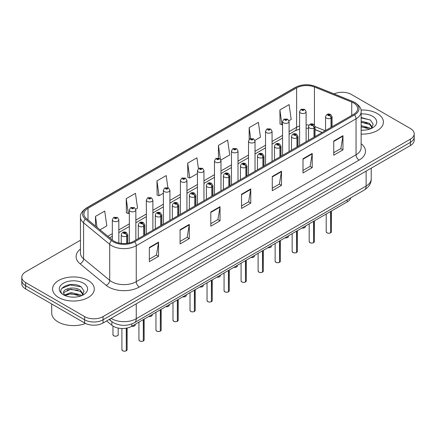 <?xml version="1.0" encoding="UTF-8"?>
<svg xmlns="http://www.w3.org/2000/svg" width="436" height="436" viewBox="0 0 436 436"><rect width="100%" height="100%" fill="white"/><g stroke="black" fill="none" stroke-linecap="round" stroke-linejoin="round"><path stroke-width="0.65" d="M322.079 132.522L315.054 129.683M350.849 197.775A13.036 7.526 180 0 1 347.192 201.912L131.77 326.286A13.036 7.526 180 0 1 111.872 325.278L106.607 320.94M377.314 113.551A20.863 12.045 0 0 0 360.981 110.057A20.863 12.045 0 0 1 377.314 113.551A20.863 12.045 0 0 1 383.424 122.064A20.863 12.045 0 0 0 377.314 113.551M88.186 280.473A20.863 12.045 0 0 0 65.454 277.863A20.863 12.045 0 0 0 52.576 288.992A20.863 12.045 0 0 0 58.686 297.505A20.863 12.045 0 0 0 81.423 300.121A20.863 12.045 0 0 0 94.301 288.992A20.863 12.045 0 0 0 88.186 280.473A20.863 12.045 0 0 0 65.454 277.863A20.863 12.045 0 0 0 52.576 288.992A20.863 12.045 0 0 0 58.686 297.505A20.863 12.045 0 0 0 81.423 300.121A20.863 12.045 0 0 0 94.301 288.992A20.863 12.045 0 0 0 88.186 280.473M353.591 102.972A13.908 8.028 180 0 1 357.662 108.651A13.908 8.028 180 0 1 353.591 114.33L133.798 241.228A13.908 8.028 180 0 1 112.57 240.154L86.448 218.616A13.908 8.028 180 0 1 83.93 214.011A13.908 8.028 180 0 1 88.001 208.332L296.611 87.892A13.908 8.028 180 0 1 314.427 86.993L351.732 102.073A13.908 8.028 180 0 1 353.591 102.972M354.544 102.422A15.255 8.807 0 0 0 352.506 101.435L315.195 86.355A15.255 8.807 0 0 0 295.657 87.342L87.047 207.781A15.255 8.807 0 0 0 85.342 219.063L111.463 240.601A15.255 8.807 0 0 0 134.746 241.778L354.544 114.881A15.255 8.807 0 0 0 354.544 102.422M80.453 240.231L25.62 271.884A13.036 7.526 0 0 0 21.8 277.209L21.8 283.596A13.036 7.526 0 0 0 25.62 288.921L84.622 322.989L84.622 319.79A13.036 7.526 0 0 0 103.065 319.79L410.38 142.365A13.036 7.526 0 0 0 414.2 137.04A13.036 7.526 0 0 1 410.38 142.365L103.065 319.79A13.036 7.526 0 0 1 84.622 319.79L25.62 285.727L84.622 319.79L84.622 316.596A13.036 7.526 0 0 0 103.065 316.596L410.38 139.171A13.036 7.526 0 0 0 414.2 133.847A13.036 7.526 0 0 0 410.38 128.522L351.378 94.459A13.036 7.526 0 0 0 334.031 93.893M21.8 280.403A13.036 7.526 0 0 0 25.62 285.727A13.036 7.526 0 0 1 21.8 280.403M149.346 247.474L149.346 261.665L158.562 256.346L158.562 242.149L149.346 247.474M149.346 259.148L156.448 255.049L158.53 242.623A3.477 2.006 -120 0 0 158.562 242.149M156.382 255.087L158.562 256.346M180.079 229.728L180.079 243.926L189.295 238.601L189.295 224.409L180.079 229.728M180.079 241.408L187.18 237.304L189.257 224.878A3.477 2.006 -120 0 0 189.295 224.409M187.115 237.342L189.295 238.601M210.811 211.989L210.811 226.18L220.027 220.856L220.027 206.664L210.811 211.989M210.811 223.663L217.907 219.564L219.989 207.133A3.477 2.006 -120 0 0 220.027 206.664M217.847 219.597L220.027 220.856M333.736 141.013L333.736 155.211L342.958 149.886L342.958 135.694L333.736 141.013M333.736 152.693L340.838 148.594L342.919 136.163A3.477 2.006 -120 0 0 342.958 135.694M340.772 148.627L342.958 149.886M303.004 158.759L303.004 172.95L312.225 167.631L312.225 153.434L303.004 158.759M303.004 170.432L310.105 166.334L312.187 153.908A3.477 2.006 -120 0 0 312.225 153.434M310.045 166.372L312.225 167.631M272.271 176.504L272.271 190.696L281.493 185.371L281.493 171.179L272.271 176.504M272.271 188.178L279.372 184.079L281.454 171.648A3.477 2.006 -120 0 0 281.493 171.179M279.312 184.112L281.493 185.371M241.539 194.243L241.539 208.441L250.76 203.116L250.76 188.919L241.539 194.243M241.539 205.917L248.64 201.819L250.722 189.393A3.477 2.006 -120 0 0 250.76 188.919M248.58 201.857L250.76 203.116M361.139 134.081A20.863 12.045 0 0 0 383.424 122.064A20.863 12.045 0 0 1 361.139 134.081M21.8 277.209A13.036 7.526 0 0 0 25.62 282.533L84.622 316.596M135.743 209.187L137.536 208.152L135.454 193.322L126.233 198.642L126.386 212.752M100.024 229.81L106.804 225.897L104.722 211.062L95.5 216.387L95.5 226.082M220.867 160.039L229.728 154.922L227.652 140.092L218.431 145.417L218.431 158.061M254.918 140.381L260.461 137.182L258.379 122.353L249.163 127.672L249.163 139.433M288.97 120.723L291.193 119.437L289.112 104.607L279.896 109.932L280.043 124.037M167.887 187.687L166.187 175.577L156.965 180.902L157.113 195.012M198.429 168.59L196.919 157.837L187.698 163.157L187.845 177.267M187.698 163.157L189.78 177.992L197.437 173.566M189.78 177.992L187.698 177.212M218.431 145.417L220.354 159.113M249.163 127.672L250.678 138.49M279.896 109.932L281.978 124.761L282.566 124.418M281.978 124.761L279.896 123.982M156.965 180.902L159.047 195.731L163.386 193.224M159.047 195.731L156.965 194.952M126.233 198.642L128.315 213.477L129.339 212.888M128.315 213.477L126.233 212.697M95.5 216.387L97.043 227.352M84.622 322.989A13.036 7.526 0 0 0 103.065 322.989L410.38 145.559A13.036 7.526 0 0 0 414.2 140.234L414.2 133.847M330.564 232.868C329.017 233.369 327.823 233.353 326.995 232.824L326.21 231.718A2.605 1.504 0 0 0 326.973 232.78A2.605 1.504 0 0 0 330.581 232.829L330.521 232.862A2.523 1.455 180 0 1 327.038 232.819M330.581 232.72L330.744 211.411M331.224 127.241L331.224 118.085A2.175 1.308 -122.2 0 0 329.621 115.464A1.085 0.627 0 0 0 329.589 114.597A1.085 0.627 0 0 0 328.052 114.597A1.085 0.627 0 0 0 328.052 115.486A1.085 0.627 0 0 0 329.551 115.502L328.384 115.039L329.125 114.864L329.621 115.464M329.551 115.502A2.175 1.199 62.1 0 1 331.022 118.2A3.259 1.88 180 0 1 326.515 118.145A3.259 1.88 180 0 1 325.561 116.815C326.395 114.139 328.095 113.365 330.673 114.488L332.079 116.815A3.259 1.88 180 0 1 331.224 118.085M331.022 127.361L331.022 118.2M330.581 232.829L330.581 211.504M306.11 141.744L306.11 111.649A3.259 1.88 180 0 1 304.099 113.387A3.259 1.88 180 0 1 300.546 112.979A3.259 1.88 180 0 1 299.592 111.649L300.889 109.387A2.175 1.308 57.8 0 1 302.05 109.452A1.085 0.627 0 0 0 302.083 110.319A1.085 0.627 0 0 0 303.62 110.319A1.085 0.627 0 0 0 303.62 109.431A1.085 0.627 0 0 0 302.115 109.414L303.156 109.698L302.546 110.052L302.557 109.692M302.115 109.414A2.175 1.199 -117.9 0 0 301.102 109.267A2.175 1.199 -117.9 0 0 301.003 109.327M302.53 110.046L302.05 109.452M302.546 110.052L302.53 109.709M313.538 242.699C311.991 243.195 310.797 243.179 309.969 242.65L309.184 241.549A2.605 1.504 0 0 0 309.947 242.612A2.605 1.504 0 0 0 313.555 242.656L313.495 242.694A2.523 1.455 180 0 1 310.012 242.645M313.555 242.552L313.718 221.237M314.198 137.073L314.198 127.917A2.175 1.308 -122.2 0 0 312.596 125.29A1.085 0.627 0 0 0 312.563 124.424A1.085 0.627 0 0 0 311.026 124.424A1.085 0.627 0 0 0 311.026 125.312A1.085 0.627 0 0 0 312.53 125.334L311.358 124.87L312.1 124.691L312.596 125.29M312.53 125.334A2.175 1.199 62.1 0 1 313.996 128.031A3.259 1.88 180 0 1 309.489 127.971A3.259 1.88 180 0 1 308.535 126.642C309.369 123.971 311.07 123.192 313.648 124.32L315.054 126.642A3.259 1.88 180 0 1 314.198 127.917M313.996 137.187L313.996 128.031M313.555 242.656L313.555 221.33M296.513 252.526C294.965 253.027 293.771 253.011 292.943 252.482L292.158 251.376A2.605 1.504 0 0 0 292.927 252.444A2.605 1.504 0 0 0 296.529 252.488L296.469 252.52A2.523 1.455 180 0 1 292.987 252.477M296.529 252.379L296.693 231.069M297.172 146.899L297.172 137.743A2.175 1.308 -122.2 0 0 295.57 135.122A1.085 0.627 0 0 0 295.537 134.255A1.085 0.627 0 0 0 294 134.255A1.085 0.627 0 0 0 294 135.144A1.085 0.627 0 0 0 295.504 135.16L294.333 134.697L295.074 134.522L295.57 135.122M295.504 135.16A2.175 1.199 62.1 0 1 296.971 137.858A3.259 1.88 180 0 1 292.463 137.803A3.259 1.88 180 0 1 291.51 136.473C292.343 133.798 294.044 133.024 296.622 134.146L298.028 136.473A3.259 1.88 180 0 1 297.172 137.743M296.971 147.019L296.971 137.858M296.529 252.488L296.529 231.162M279.487 262.358C277.939 262.854 276.746 262.837 275.917 262.309L275.132 261.208A2.605 1.504 0 0 0 275.901 262.27A2.605 1.504 0 0 0 279.503 262.314L279.443 262.352A2.523 1.455 180 0 1 275.961 262.309M279.503 262.21L279.667 240.901M280.146 156.731L280.146 147.575A2.175 1.308 -122.2 0 0 278.544 144.954A1.085 0.627 0 0 0 278.511 144.082A1.085 0.627 0 0 0 276.974 144.082A1.085 0.627 0 0 0 276.974 144.97A1.085 0.627 0 0 0 278.479 144.992L277.307 144.529L278.048 144.349L278.544 144.954M278.479 144.992A2.175 1.199 62.1 0 1 279.945 147.69A3.259 1.88 180 0 1 275.438 147.635A3.259 1.88 180 0 1 274.484 146.3C275.318 143.629 277.024 142.855 279.596 143.978L281.002 146.3A3.259 1.88 180 0 1 280.146 147.575M279.945 156.846L279.945 147.69M279.503 262.314L279.503 240.994M262.461 272.184C260.913 272.685 259.725 272.669 258.891 272.14L258.112 271.034A2.605 1.504 0 0 0 258.875 272.102A2.605 1.504 0 0 0 262.477 272.146L262.418 272.178A2.523 1.455 180 0 1 258.935 272.135M262.477 272.037L262.641 250.727M263.121 166.563L263.121 157.401A2.175 1.308 -122.2 0 0 261.518 154.78A1.085 0.627 0 0 0 261.486 153.913A1.085 0.627 0 0 0 259.949 153.913A1.085 0.627 0 0 0 259.949 154.802A1.085 0.627 0 0 0 261.453 154.818L260.281 154.355L261.022 154.18L261.518 154.78M261.453 154.818A2.175 1.199 62.1 0 1 262.919 157.521A3.259 1.88 180 0 1 258.412 157.461A3.259 1.88 180 0 1 257.458 156.132C258.292 153.456 259.998 152.682 262.57 153.804L263.976 156.132A3.259 1.88 180 0 1 263.121 157.401M262.919 166.677L262.919 157.521M262.477 272.146L262.477 250.82M289.084 151.57L289.084 121.481A3.259 1.88 180 0 1 287.073 123.219A3.259 1.88 180 0 1 283.52 122.81A3.259 1.88 180 0 1 282.566 121.481L283.863 119.219A2.175 1.308 57.8 0 1 285.024 119.284A1.085 0.627 0 0 0 285.057 120.151A1.085 0.627 0 0 0 286.594 120.151A1.085 0.627 0 0 0 286.594 119.262A1.085 0.627 0 0 0 285.09 119.241L286.261 119.704L285.52 119.884L285.024 119.284M285.531 119.889L285.531 119.519M285.09 119.241A2.175 1.199 -117.9 0 0 284.076 119.099A2.175 1.199 -117.9 0 0 283.978 119.159M285.504 119.873L285.504 119.535M272.059 161.402L272.059 131.307A3.259 1.88 180 0 1 270.048 133.051A3.259 1.88 180 0 1 266.494 132.642A3.259 1.88 180 0 1 265.54 131.307L266.843 129.045A2.175 1.308 57.8 0 1 267.998 129.111A1.085 0.627 0 0 0 268.031 129.977A1.085 0.627 0 0 0 269.568 129.977A1.085 0.627 0 0 0 269.568 129.094A1.085 0.627 0 0 0 268.064 129.072L269.105 129.356L268.494 129.71L268.505 129.35M268.064 129.072A2.175 1.199 -117.9 0 0 267.05 128.925A2.175 1.199 -117.9 0 0 266.952 128.991M268.478 129.705L267.998 129.111M268.494 129.71L268.478 129.367M255.033 171.228L255.033 141.139A3.259 1.88 180 0 1 253.022 142.877A3.259 1.88 180 0 1 249.468 142.468A3.259 1.88 180 0 1 248.515 141.139L249.817 138.877A2.175 1.308 57.8 0 1 250.973 138.942A1.085 0.627 0 0 0 251.005 139.809A1.085 0.627 0 0 0 252.542 139.809A1.085 0.627 0 0 0 252.542 138.921A1.085 0.627 0 0 0 251.038 138.904L252.21 139.367L251.468 139.542L250.973 138.942M251.479 139.547L251.479 139.182M251.038 138.904A2.175 1.199 -117.9 0 0 250.024 138.757A2.175 1.199 -117.9 0 0 249.926 138.817M251.468 139.542L251.452 139.193M361.139 130.091L363.499 130.228M361.139 125.584L369.51 127.857L370.66 128.778M361.139 126.713L369.717 129.127M361.139 121.077L369.51 123.35L372.333 127.252M361.139 122.205L369.51 124.478L372.11 127.541M361.139 130.206A14.17 8.18 0 0 0 372.584 127.852A14.17 8.18 0 0 0 372.584 116.281A14.17 8.18 0 0 0 361.139 113.927M370.992 128.642L373.216 124.282L370.404 120.053L361.139 117.518M361.139 117.954L370.213 119.922M361.139 122.462L367.074 123.235M361.139 126.969L367.074 127.743M51.71 303.979L51.71 313.048A21.729 12.546 0 0 0 58.07 321.921A21.729 12.546 0 0 0 85.543 323.468M71.063 297.058L74.376 297.156M64.566 294.976L70.894 292.561L80.388 294.785L81.532 295.706M65.149 295.586L70.894 293.69L80.595 296.055M64.664 295.417L63.651 293.036A9.826 5.673 0 0 0 65.237 295.663M83.205 294.175L80.388 290.278C74.485 285.874 62.353 288.594 63.651 293.036L63.612 292.605M63.672 293.177L63.945 292.442L70.894 289.182L80.388 291.401L82.987 294.469M81.87 295.564L84.088 291.21L81.281 286.975C71.341 279.83 53.672 289.248 63.874 295.019L64.375 295.33M83.456 283.204A14.17 8.18 0 0 0 63.416 283.204A14.17 8.18 0 0 0 63.416 294.774A14.17 8.18 0 0 0 83.456 294.774A14.17 8.18 0 0 0 83.456 283.204M61.798 288.398L70.12 284.981L81.091 286.85M66.997 290.054L70.12 289.488L77.951 290.158M66.997 294.562L70.12 293.995L77.951 294.665M245.435 282.016C243.888 282.512 242.699 282.501 241.866 281.972L241.086 280.866A2.605 1.504 0 0 0 241.849 281.928A2.605 1.504 0 0 0 245.452 281.978L245.397 282.01A2.523 1.455 180 0 1 241.909 281.967M245.452 281.869L245.615 260.559M246.095 176.389L246.095 167.233A2.175 1.308 -122.2 0 0 244.492 164.612A1.085 0.627 0 0 0 244.46 163.745A1.085 0.627 0 0 0 242.923 163.745A1.085 0.627 0 0 0 242.923 164.628A1.085 0.627 0 0 0 244.427 164.65L243.255 164.187L243.996 164.007L244.492 164.612M244.427 164.65A2.175 1.199 62.1 0 1 245.893 167.348A3.259 1.88 180 0 1 241.386 167.293A3.259 1.88 180 0 1 240.432 165.963C241.266 163.287 242.972 162.514 245.544 163.636L246.95 165.963A3.259 1.88 180 0 1 246.095 167.233M245.893 176.509L245.893 167.348M245.452 281.978L245.452 260.652M228.41 291.848C226.862 292.343 225.674 292.327 224.84 291.798L224.06 290.698A2.605 1.504 0 0 0 224.823 291.76A2.605 1.504 0 0 0 228.426 291.804L228.371 291.837A2.523 1.455 180 0 1 224.883 291.793M228.426 291.7L228.589 270.385M229.069 186.221L229.069 177.06A2.175 1.308 -122.2 0 0 227.467 174.438A1.085 0.627 0 0 0 227.434 173.572A1.085 0.627 0 0 0 225.897 173.572A1.085 0.627 0 0 0 225.897 174.46A1.085 0.627 0 0 0 227.401 174.476L226.23 174.019L226.976 173.839L227.467 174.438M227.401 174.476A2.175 1.199 62.1 0 1 228.867 177.18A3.259 1.88 180 0 1 224.36 177.12A3.259 1.88 180 0 1 223.406 175.79C224.24 173.114 225.946 172.34 228.519 173.468L229.925 175.79A3.259 1.88 180 0 1 229.069 177.06M228.867 186.335L228.867 177.18M228.426 291.804L228.426 270.478M211.384 301.674C209.836 302.175 208.648 302.159 207.814 301.63L207.035 300.524A2.605 1.504 0 0 0 207.798 301.587A2.605 1.504 0 0 0 211.4 301.636L211.346 301.668A2.523 1.455 180 0 1 207.858 301.625M211.4 301.527L211.564 280.217M212.043 196.047L212.043 186.891A2.175 1.308 -122.2 0 0 210.441 184.27A1.085 0.627 0 0 0 210.408 183.403A1.085 0.627 0 0 0 208.871 183.403A1.085 0.627 0 0 0 208.871 184.292A1.085 0.627 0 0 0 210.375 184.308L209.204 183.845L209.95 183.67L210.441 184.27M210.375 184.308A2.175 1.199 62.1 0 1 211.841 187.006A3.259 1.88 180 0 1 207.334 186.951A3.259 1.88 180 0 1 206.381 185.622C207.214 182.946 208.92 182.172 211.498 183.294L212.899 185.622A3.259 1.88 180 0 1 212.043 186.891M211.841 196.167L211.841 187.006M211.4 301.636L211.4 280.31M238.007 181.06L238.007 150.97A3.259 1.88 180 0 1 235.996 152.709A3.259 1.88 180 0 1 232.443 152.3A3.259 1.88 180 0 1 231.489 150.97L232.791 148.709A2.175 1.308 57.8 0 1 233.947 148.769A1.085 0.627 0 0 0 233.979 149.635A1.085 0.627 0 0 0 235.516 149.635A1.085 0.627 0 0 0 235.516 148.752A1.085 0.627 0 0 0 234.012 148.731L235.184 149.194L234.443 149.374L233.947 148.769M234.454 149.379L234.454 149.008M234.012 148.731A2.175 1.199 -117.9 0 0 232.998 148.583A2.175 1.199 -117.9 0 0 232.9 148.649M234.426 149.363L234.426 149.025M220.981 190.886L220.981 160.797A3.259 1.88 180 0 1 218.97 162.535A3.259 1.88 180 0 1 215.417 162.127A3.259 1.88 180 0 1 214.463 160.797L215.766 158.535A2.175 1.308 57.8 0 1 216.921 158.6A1.085 0.627 0 0 0 216.954 159.467A1.085 0.627 0 0 0 218.49 159.467A1.085 0.627 0 0 0 218.49 158.579A1.085 0.627 0 0 0 216.992 158.562L218.158 159.026L217.417 159.2L216.921 158.6M217.428 159.211L217.428 158.84M216.992 158.562A2.175 1.199 -117.9 0 0 215.973 158.415A2.175 1.199 -117.9 0 0 215.88 158.475M217.4 159.195L217.4 158.857M203.955 200.718L203.955 170.629A3.259 1.88 180 0 1 201.944 172.367A3.259 1.88 180 0 1 198.391 171.958A3.259 1.88 180 0 1 197.437 170.629L198.74 168.367A2.175 1.308 57.8 0 1 199.895 168.432A1.085 0.627 0 0 0 199.928 169.299A1.085 0.627 0 0 0 201.465 169.299A1.085 0.627 0 0 0 201.465 168.41A1.085 0.627 0 0 0 199.966 168.389L201.007 168.678L200.391 169.032L200.402 168.667M199.966 168.389A2.175 1.199 -117.9 0 0 198.947 168.247A2.175 1.199 -117.9 0 0 198.854 168.307M200.38 169.021L199.895 168.432M200.391 169.032L200.38 168.683M194.358 311.506C192.81 312.002 191.622 311.985 190.788 311.457L190.009 310.356A2.605 1.504 0 0 0 190.772 311.418A2.605 1.504 0 0 0 194.38 311.462L194.32 311.5A2.523 1.455 180 0 1 190.832 311.457M194.38 311.358L194.538 290.044M195.017 205.879L195.017 196.723A2.175 1.308 -122.2 0 0 193.415 194.102A1.085 0.627 0 0 0 193.382 193.23A1.085 0.627 0 0 0 191.845 193.23A1.085 0.627 0 0 0 191.845 194.118A1.085 0.627 0 0 0 193.35 194.14L192.183 193.677L192.925 193.497L193.415 194.102M193.35 194.14A2.175 1.199 62.1 0 1 194.816 196.838A3.259 1.88 180 0 1 190.309 196.783A3.259 1.88 180 0 1 189.355 195.448C190.189 192.777 191.895 191.998 194.472 193.126L195.873 195.448A3.259 1.88 180 0 1 195.017 196.723M194.816 205.994L194.816 196.838M194.38 311.462L194.38 290.136M177.332 321.332C175.784 321.833 174.596 321.817 173.762 321.288L172.983 320.182A2.605 1.504 0 0 0 173.746 321.25A2.605 1.504 0 0 0 177.354 321.294L177.294 321.327A2.523 1.455 180 0 1 173.806 321.283M177.354 321.185L177.512 299.875M177.992 215.711L177.992 206.55A2.175 1.308 -122.2 0 0 176.389 203.928A1.085 0.627 0 0 0 176.357 203.062A1.085 0.627 0 0 0 174.82 203.062A1.085 0.627 0 0 0 174.82 203.95A1.085 0.627 0 0 0 176.324 203.966L175.158 203.503L175.899 203.329L176.389 203.928M176.324 203.966A2.175 1.199 62.1 0 1 177.79 206.669A3.259 1.88 180 0 1 173.283 206.61A3.259 1.88 180 0 1 172.329 205.28C173.163 202.604 174.869 201.83 177.447 202.953L178.847 205.28A3.259 1.88 180 0 1 177.992 206.55M177.79 215.825L177.79 206.669M177.354 321.294L177.354 299.968M160.306 331.164C158.759 331.66 157.57 331.649 156.737 331.12L155.957 330.014A2.605 1.504 0 0 0 156.72 331.077A2.605 1.504 0 0 0 160.328 331.126L160.268 331.158A2.523 1.455 180 0 1 156.78 331.115M160.328 331.017L160.486 309.707M160.966 225.537L160.966 216.381A2.175 1.308 -122.2 0 0 159.363 213.76A1.085 0.627 0 0 0 159.331 212.893A1.085 0.627 0 0 0 157.794 212.893A1.085 0.627 0 0 0 157.794 213.776A1.085 0.627 0 0 0 159.298 213.798L158.132 213.335L158.873 213.155L159.363 213.76M159.298 213.798A2.175 1.199 62.1 0 1 160.77 216.496A3.259 1.88 180 0 1 156.262 216.441A3.259 1.88 180 0 1 155.303 215.112C156.137 212.436 157.843 211.662 160.421 212.784L161.827 215.112A3.259 1.88 180 0 1 160.966 216.381M160.77 225.652L160.77 216.496M160.328 331.126L160.328 309.8M143.28 340.99C141.733 341.492 140.545 341.475 139.711 340.947L138.931 339.84A2.605 1.504 0 0 0 139.694 340.908A2.605 1.504 0 0 0 143.302 340.952L143.242 340.985A2.523 1.455 180 0 1 139.754 340.941M143.302 340.848L143.46 319.534M143.94 235.369L143.94 226.208A2.175 1.308 -122.2 0 0 142.338 223.586A1.085 0.627 0 0 0 142.305 222.72A1.085 0.627 0 0 0 140.774 222.72A1.085 0.627 0 0 0 140.774 223.608A1.085 0.627 0 0 0 142.272 223.624L141.106 223.167L141.847 222.987L142.338 223.586M142.272 223.624A2.175 1.199 62.1 0 1 143.744 226.328A3.259 1.88 180 0 1 139.237 226.268A3.259 1.88 180 0 1 138.277 224.938C139.111 222.262 140.817 221.488 143.395 222.611L144.801 224.938A3.259 1.88 180 0 1 143.94 226.208M143.744 235.484L143.744 226.328M143.302 340.952L143.302 319.626M126.26 350.822C124.707 351.323 123.519 351.307 122.69 350.778L121.906 349.672A2.605 1.504 0 0 0 122.669 350.735A2.605 1.504 0 0 0 126.276 350.784L126.217 350.817A2.523 1.455 180 0 1 122.734 350.773M126.276 350.675L126.435 328.145M126.92 243.397L126.92 236.04A2.175 1.308 -122.2 0 0 125.317 233.418A1.085 0.627 0 0 0 125.285 232.552A1.085 0.627 0 0 0 123.748 232.552A1.085 0.627 0 0 0 123.748 233.44A1.085 0.627 0 0 0 125.246 233.456L124.08 232.993L124.821 232.819L125.317 233.418M125.246 233.456A2.175 1.199 62.1 0 1 126.718 236.154A3.259 1.88 180 0 1 122.211 236.099A3.259 1.88 180 0 1 121.252 234.77C122.085 232.094 123.791 231.32 126.369 232.443L127.775 234.77A3.259 1.88 180 0 1 126.92 236.04M126.718 243.419L126.718 236.154M126.276 350.784L126.276 328.177M186.93 210.55L186.93 180.455A3.259 1.88 180 0 1 184.919 182.194A3.259 1.88 180 0 1 181.365 181.79A3.259 1.88 180 0 1 180.411 180.455L181.714 178.193A2.175 1.308 57.8 0 1 182.869 178.259A1.085 0.627 0 0 0 182.902 179.125A1.085 0.627 0 0 0 184.439 179.125A1.085 0.627 0 0 0 184.439 178.237A1.085 0.627 0 0 0 182.94 178.22L184.106 178.684L183.365 178.858L182.869 178.259M183.382 178.869L183.382 178.498M182.94 178.22A2.175 1.199 -117.9 0 0 181.921 178.073A2.175 1.199 -117.9 0 0 181.828 178.133M183.354 178.853L183.354 178.515M169.909 220.376L169.909 190.287A3.259 1.88 180 0 1 167.893 192.025A3.259 1.88 180 0 1 164.345 191.617A3.259 1.88 180 0 1 163.386 190.287L164.688 188.025A2.175 1.308 57.8 0 1 165.844 188.09A1.085 0.627 0 0 0 165.876 188.957A1.085 0.627 0 0 0 167.413 188.957A1.085 0.627 0 0 0 167.413 188.069A1.085 0.627 0 0 0 165.914 188.052L167.081 188.51L166.339 188.69L165.844 188.09M166.356 188.695L166.356 188.325M165.914 188.052A2.175 1.199 -117.9 0 0 164.895 187.905A2.175 1.199 -117.9 0 0 164.803 187.965M166.339 188.69L166.329 188.341M152.883 230.208L152.883 200.119A3.259 1.88 180 0 1 150.867 201.857A3.259 1.88 180 0 1 147.319 201.448A3.259 1.88 180 0 1 146.36 200.119L147.662 197.851A2.175 1.308 57.8 0 1 148.823 197.917A1.085 0.627 0 0 0 148.856 198.783A1.085 0.627 0 0 0 150.387 198.783A1.085 0.627 0 0 0 150.387 197.9A1.085 0.627 0 0 0 148.889 197.879L150.055 198.342L149.314 198.522L148.823 197.917M149.33 198.527L149.33 198.157M148.889 197.879A2.175 1.199 -117.9 0 0 147.869 197.731A2.175 1.199 -117.9 0 0 147.777 197.797M149.314 198.522L149.303 198.173M135.858 240.034L135.858 209.945A3.259 1.88 180 0 1 133.841 211.683A3.259 1.88 180 0 1 130.293 211.275A3.259 1.88 180 0 1 129.339 209.945L130.637 207.683A2.175 1.308 57.8 0 1 131.797 207.749A1.085 0.627 0 0 0 131.83 208.615A1.085 0.627 0 0 0 133.367 208.615A1.085 0.627 0 0 0 133.367 207.727A1.085 0.627 0 0 0 131.863 207.71L132.904 207.994L132.288 208.348L132.304 207.988M131.863 207.71A2.175 1.199 -117.9 0 0 130.844 207.563A2.175 1.199 -117.9 0 0 130.751 207.623M132.277 208.343L131.797 207.749M132.288 208.348L132.277 208.005M118.832 243.01L118.832 219.777A3.259 1.88 180 0 1 116.821 221.515A3.259 1.88 180 0 1 113.267 221.107A3.259 1.88 180 0 1 112.314 219.777L113.611 217.515A2.175 1.308 57.8 0 1 114.772 217.575A1.085 0.627 0 0 0 114.804 218.447A1.085 0.627 0 0 0 116.341 218.447A1.085 0.627 0 0 0 116.341 217.559A1.085 0.627 0 0 0 114.837 217.537L116.003 218L115.262 218.18L115.278 217.815M114.837 217.537A2.175 1.199 -117.9 0 0 113.823 217.39A2.175 1.199 -117.9 0 0 113.725 217.455M115.251 218.169L114.772 217.575M115.262 218.18L115.251 217.831M347.192 199.884L347.192 201.912M111.872 321.659L111.872 325.278M131.77 323.97L131.77 326.286A2.605 1.504 0 0 0 135.204 324.853L135.013 325.43L133.847 326.204L131.732 326.308M361.139 143.706A21.729 12.546 180 0 1 359.122 160.105L139.329 287.002A4.344 2.507 60 0 1 136.255 281.683L356.048 154.785A17.386 10.039 0 0 0 361.139 147.684L361.139 111.703A17.386 10.039 180 0 1 356.048 118.799A4.344 2.507 -120 0 0 354.544 114.881M139.329 287.002A21.729 12.546 180 0 1 108.597 287.002A21.729 12.546 180 0 1 106.161 285.329L80.039 263.791A21.729 12.546 180 0 1 80.453 249.065M111.671 281.683A17.386 10.039 0 0 0 136.255 281.683L136.255 245.697A17.386 10.039 180 0 1 109.719 244.356L83.598 222.818A17.386 10.039 180 0 1 80.453 217.063L80.453 253.044A17.386 10.039 0 0 0 83.598 258.799L109.719 280.343A17.386 10.039 0 0 0 111.671 281.683M361.139 111.703C361.706 108.967 359.711 105.937 355.149 102.618L352.86 101.506A4.344 2.033 112 0 0 352.506 101.435M352.86 101.506L315.555 86.426C308.356 83.881 301.521 84.246 295.052 87.532A4.344 2.507 60 0 1 295.657 87.342M87.047 207.781A4.344 2.507 -120 0 0 86.442 207.972C81.881 211.302 79.881 214.332 80.453 217.063M85.342 219.063A4.344 2.905 129.5 0 0 83.598 222.818L83.598 258.799A4.344 2.905 -50.5 0 1 80.039 263.791M315.555 86.426A4.344 2.033 112 0 0 315.195 86.355M111.463 240.601A4.344 2.905 129.5 0 0 109.719 244.356L109.719 280.343A4.344 2.905 -50.5 0 1 106.161 285.329M134.746 241.778A4.344 2.507 60 0 1 136.255 245.697L356.048 118.799L356.048 154.785A4.344 2.507 60 0 0 359.122 160.105M103.065 316.596L103.065 322.989M410.38 139.171L410.38 145.559M25.62 282.533L25.62 288.921M88.001 208.332L88.001 219.902M351.732 102.073L351.732 115.404M314.427 86.993L314.427 124.958M325.18 130.729L315.054 126.636L315.054 136.577M309.07 125.072A13.908 8.028 0 0 0 306.11 124.93M299.592 125.971A13.908 8.028 0 0 0 296.611 127.279L289.084 131.628M296.611 87.892L296.611 127.279A7.821 4.518 60 0 1 294.992 130.865L289.084 134.272M282.566 135.394L272.059 141.46M265.54 145.221L255.033 151.287M248.515 155.053L238.007 161.118M231.489 164.879L220.981 170.945M214.463 174.711L203.955 180.776M197.437 184.537L186.93 190.603M180.411 194.369L169.909 200.435M163.386 204.201L152.883 210.266M146.36 214.027L135.858 220.093M129.339 223.859L118.832 229.925M112.314 233.685L107.85 236.263M322.204 132.451L315.98 129.933A7.821 3.662 -68 0 1 315.054 129.127M241.539 194.696L250.722 189.393M272.271 176.951L281.454 171.648M303.004 159.205L312.187 153.908M333.736 141.466L342.919 136.163M210.811 212.436L219.989 207.133M180.079 230.181L189.257 224.878M149.346 247.921L158.53 242.623M111.071 318.362A17.386 10.039 0 0 0 111.671 318.727A17.386 10.039 0 0 0 136.255 318.727L366.126 186.014A17.386 10.039 0 0 0 371.221 178.913C371.347 183.229 369.047 186.919 364.327 189.992L134.452 322.705A8.693 5.019 60 0 0 136.255 318.727L136.255 303.821M366.126 171.108L366.126 186.014A8.693 5.019 60 0 1 364.327 189.992M109.932 319.021A8.693 5.815 129.5 0 0 111.311 321.218L109.174 319.457M330.744 232.737A2.605 1.504 0 0 0 331.425 231.718L331.425 211.013M302.034 227.984A2.605 1.504 0 0 0 305.456 226.556L305.265 227.14L304.099 227.908L301.985 228.012M304.666 227.636A2.523 1.455 180 0 1 302.012 227.995M313.718 242.563A2.605 1.504 0 0 0 314.4 241.549L314.4 220.845M296.693 252.395A2.605 1.504 0 0 0 297.374 251.376L297.374 230.671M279.667 262.221A2.605 1.504 0 0 0 280.348 261.208L280.348 240.503M262.641 272.053A2.605 1.504 0 0 0 263.322 271.034L263.322 250.335M285.008 237.816A2.605 1.504 0 0 0 288.43 236.383L288.24 236.966L287.073 237.74L284.964 237.838M287.64 237.467A2.523 1.455 180 0 1 284.986 237.827M267.982 247.643A2.605 1.504 0 0 0 271.41 246.215L271.214 246.798L270.048 247.572L267.938 247.67M270.614 247.294A2.523 1.455 180 0 1 267.96 247.659M253.589 257.126A2.523 1.455 180 0 1 250.934 257.485A2.605 1.504 0 0 0 254.384 256.041L254.193 256.624L253.022 257.398L250.913 257.502M245.615 281.885A2.605 1.504 0 0 0 246.302 280.866L246.302 260.161M228.589 291.711A2.605 1.504 0 0 0 229.276 290.698L229.276 269.993M211.564 301.543A2.605 1.504 0 0 0 212.25 300.524L212.25 279.819M233.93 267.301A2.605 1.504 0 0 0 237.358 265.873L237.168 266.456L236.001 267.23L233.887 267.328M236.563 266.957A2.523 1.455 180 0 1 233.909 267.317M216.905 277.132A2.605 1.504 0 0 0 220.333 275.705L220.142 276.288L218.976 277.056L216.861 277.16M219.537 276.784A2.523 1.455 180 0 1 216.883 277.143M199.879 286.964A2.605 1.504 0 0 0 203.307 285.531L203.116 286.114L201.95 286.888L199.835 286.986M202.511 286.615A2.523 1.455 180 0 1 199.857 286.975M194.538 311.369A2.605 1.504 0 0 0 195.224 310.356L195.224 289.651M177.512 321.201A2.605 1.504 0 0 0 178.199 320.182L178.199 299.478M160.486 331.033A2.605 1.504 0 0 0 161.173 330.014L161.173 309.309M143.46 340.859A2.605 1.504 0 0 0 144.147 339.84L144.147 319.141M126.435 350.691A2.605 1.504 0 0 0 127.121 349.672L127.121 328.014M182.853 296.791A2.605 1.504 0 0 0 186.281 295.363L186.09 295.946L184.924 296.714L182.809 296.818A2.523 1.455 180 0 0 185.485 296.442M165.827 306.622A2.605 1.504 0 0 0 169.255 305.189L169.064 305.772L167.898 306.546L165.784 306.65M168.46 306.274A2.523 1.455 180 0 1 165.805 306.633M148.807 316.449A2.605 1.504 0 0 0 152.229 315.021L152.039 315.604L150.872 316.378L148.758 316.476M151.434 316.105A2.523 1.455 180 0 1 148.78 316.465M134.408 325.932A2.523 1.455 180 0 1 131.754 326.292M113.725 335.742A2.605 1.504 0 0 0 116.57 336.069A2.605 1.504 0 0 0 118.178 334.679C119.05 335.339 115.436 336.946 113.747 335.785L112.962 334.679A2.605 1.504 0 0 0 113.725 335.742M117.382 335.764A2.523 1.455 180 0 1 113.791 335.78M295.052 87.532L86.442 207.972M315.98 129.933L315.054 129.59M308.535 128.309L306.11 128.239M299.592 129.067L294.992 130.865M282.566 138.038L272.059 144.103M265.54 147.869L255.033 153.935M248.515 157.696L238.007 163.762M231.489 167.528L220.981 173.593M214.463 177.354L203.955 183.42M197.437 187.186L186.93 193.252M180.411 197.018L169.909 203.083M163.386 206.844L152.883 212.91M146.36 216.676L135.858 222.742M129.339 226.502L118.832 232.568M112.314 236.334L109.736 237.822M134.452 322.705C127.459 326.221 120.461 326.221 113.469 322.705L111.311 321.218M371.221 178.913L371.221 168.165M326.21 231.718L326.21 214.027M325.561 130.511L325.561 116.815M332.079 126.751L332.079 116.815M331.425 231.718L330.722 232.775M305.456 226.556L305.456 226.006M306.11 111.649L304.704 109.327L301.102 109.267M299.592 145.504L299.592 111.649M309.184 241.549L309.184 223.853M308.535 140.343L308.535 126.642M314.4 241.549L313.697 242.607M292.158 251.376L292.158 233.685M291.51 150.169L291.51 136.473M298.028 146.409L298.028 136.473M297.374 251.376L296.671 252.433M275.132 261.208L275.132 243.511M274.484 160.001L274.484 146.3M281.002 156.235L281.002 146.3M280.348 261.208L279.645 262.265M258.112 271.034L258.112 253.343M257.458 169.833L257.458 156.132M263.976 166.067L263.976 156.132M263.322 271.034L262.625 272.091M288.43 236.383L288.43 235.838M289.084 121.481L287.678 119.153L284.076 119.099M282.566 155.336L282.566 121.481M271.41 246.215L271.41 245.664M272.059 131.307L270.652 128.985L267.05 128.925M265.54 165.162L265.54 131.307M254.384 256.041L254.384 255.496M255.033 141.139L253.627 138.811L250.024 138.757M248.515 174.994L248.515 141.139M241.086 280.866L241.086 263.175M240.432 179.659L240.432 165.963M246.95 175.893L246.95 165.963M246.302 280.866L245.599 281.923M224.06 290.698L224.06 273.001M223.406 189.491L223.406 175.79M229.925 185.725L229.925 175.79M229.276 290.698L228.573 291.749M207.035 300.524L207.035 282.833M206.381 199.317L206.381 185.622M212.899 195.557L212.899 185.622M212.25 300.524L211.547 301.581M237.358 265.873L237.358 265.322M238.007 150.97L236.606 148.643L232.998 148.583M231.489 184.82L231.489 150.97M220.333 275.705L220.333 275.154M220.981 160.797L219.581 158.475L215.973 158.415M214.463 194.652L214.463 160.797M203.307 285.531L203.307 284.986M203.955 170.629L202.555 168.301L198.947 168.247M197.437 204.484L197.437 170.629M190.009 310.356L190.009 292.66M189.355 209.149L189.355 195.448M195.873 205.383L195.873 195.448M195.224 310.356L194.521 311.413M172.983 320.182L172.983 302.491M172.329 218.976L172.329 205.28M178.847 215.215L178.847 205.28M178.199 320.182L177.496 321.239M155.957 330.014L155.957 312.323M155.303 228.807L155.303 215.112M161.827 225.041L161.827 215.112M161.173 330.014L160.47 331.071M138.931 339.84L138.931 322.15M138.277 238.639L138.277 224.938M144.801 234.873L144.801 224.938M144.147 339.84L143.444 340.898M121.906 349.672L121.906 328.477M121.252 243.424L121.252 234.77M127.775 243.272L127.775 234.77M127.121 349.672L126.418 350.729M186.281 295.363L186.281 294.812M186.93 180.455L185.529 178.133L181.921 178.073M180.411 214.31L180.411 180.455M169.255 305.189L169.255 304.644M169.909 190.287L168.503 187.96L164.895 187.905M163.386 224.142L163.386 190.287M152.229 315.021L152.229 314.47M152.883 200.119L151.477 197.791L147.869 197.731M146.36 233.969L146.36 200.119M135.204 324.853L135.204 324.302M135.858 209.945L134.452 207.618L130.844 207.563M129.339 242.956L129.339 209.945M118.178 334.679L118.178 328.052M112.962 334.679L112.962 326.063M118.832 219.777L117.426 217.45L113.823 217.39M112.314 239.942L112.314 219.777"/></g></svg>
